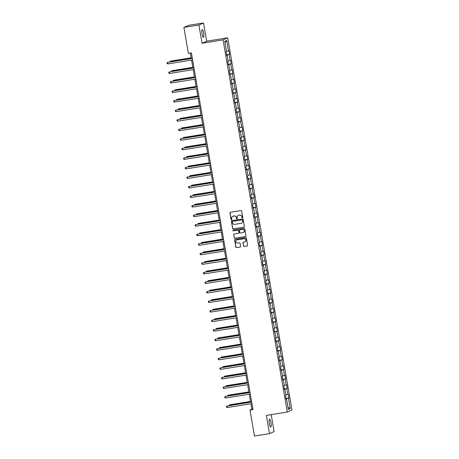 <?xml version="1.0" encoding="UTF-8"?>
<svg xmlns="http://www.w3.org/2000/svg" width="459" height="459" viewBox="0 0 459 459"><rect width="100%" height="100%" fill="white"/><g stroke="black" fill="none" stroke-linecap="round" stroke-linejoin="round"><path stroke-width="0.69" d="M242.478 217.939A0.425 0.419 -114.1 0 0 242.817 217.451L241.715 211.071A0.608 0.597 -114.1 0 0 241.021 210.566L230.424 212.265A0.608 0.597 -114.1 0 0 229.936 212.959L231.038 219.339A0.425 0.419 -114.1 0 0 231.623 219.666A0.425 0.419 -114.1 0 0 231.864 219.207L231.72 218.381A1.951 1.905 -114.1 0 1 233.275 216.16L234.159 216.017A1.951 1.905 -114.1 0 1 236.374 217.635L236.517 218.461A0.425 0.419 -114.1 0 0 237.102 218.788A0.425 0.419 -114.1 0 0 237.343 218.329L237.2 217.503A1.951 1.905 -114.1 0 1 238.749 215.282L239.632 215.139A1.951 1.905 -114.1 0 1 241.853 216.757L241.996 217.583A0.425 0.419 -114.1 0 0 242.478 217.939M238.347 215.391A1.951 1.905 -114.1 0 1 238.875 215.225L239.759 215.082A1.951 1.905 -114.1 0 1 241.973 216.705L242.117 217.532A0.425 0.419 -114.1 0 0 242.639 217.876M230.343 212.282A0.608 0.597 -114.1 0 0 230.062 212.901L231.164 219.287A0.425 0.419 -114.1 0 0 231.686 219.631M232.874 216.269A1.951 1.905 -114.1 0 1 233.396 216.103L234.279 215.959A1.951 1.905 -114.1 0 1 236.5 217.583L236.643 218.409A0.425 0.419 -114.1 0 0 237.165 218.754M270.953 422.773A3.982 0.849 80.9 0 0 269.525 419.199A3.982 0.849 80.9 0 0 269.358 423.485A3.982 0.849 80.9 0 0 270.787 427.059A3.982 0.849 80.9 0 0 270.953 422.773M203.647 33.111A3.982 0.849 80.9 0 0 202.218 29.537A3.982 0.849 80.9 0 0 202.052 33.823A3.982 0.849 80.9 0 0 203.48 37.397A3.982 0.849 80.9 0 0 203.647 33.111M243.459 245.881A0.608 0.597 -114.1 0 0 244.154 246.391L247.131 245.909A0.608 0.597 -114.1 0 0 247.613 245.215L246.391 238.129A0.608 0.597 -114.1 0 0 245.697 237.624L235.094 239.323A0.608 0.597 -114.1 0 0 234.612 240.017L235.834 247.103A0.608 0.597 -114.1 0 0 236.528 247.613L240.12 247.034A0.608 0.597 -114.1 0 0 240.608 246.34L240.08 243.304A0.608 0.597 -114.1 0 0 239.391 242.8L237.607 243.086A1.635 1.595 -114.1 0 1 236.666 239.988A1.635 1.595 -114.1 0 1 237.051 239.873L244.033 238.755A1.635 1.595 -114.1 0 1 244.974 241.853A1.635 1.595 -114.1 0 1 244.584 241.968L243.425 242.151A0.608 0.597 -114.1 0 0 242.937 242.851L243.586 245.829A0.608 0.597 -114.1 0 0 244.28 246.334L247.252 245.858A0.608 0.597 -114.1 0 0 247.332 245.835M266.335 415.412L269.485 433.646L254.481 436.05L249.989 410.042L252.989 409.566L191.392 52.94L188.391 53.422L183.898 27.42L198.902 25.01L202.052 43.249L223.051 39.881L287.334 412.044L266.335 415.412M243.901 227.234A0.608 0.597 -114.1 0 0 244.389 226.539L243.161 219.448A0.608 0.597 -114.1 0 0 242.472 218.943L231.87 220.641A0.608 0.597 -114.1 0 0 231.382 221.336L232.61 228.427A0.608 0.597 -114.1 0 0 233.298 228.932L244.027 227.176A0.608 0.597 -114.1 0 0 244.108 227.159M245.64 236.517L245.513 236.574A0.608 0.597 -114.1 0 0 245.663 236.528L235.037 238.215A0.608 0.597 -114.1 0 1 234.348 237.71L233.7 234.733A0.608 0.597 -114.1 0 1 234.182 234.038L238.485 233.35A0.608 0.597 -114.1 0 0 238.967 232.65L238.623 230.642A0.608 0.597 -114.1 0 0 237.928 230.137L233.453 230.854A0.425 0.419 -114.1 0 1 233.206 230.039A0.425 0.419 -114.1 0 1 233.304 230.011L244.085 228.284A0.608 0.597 -114.1 0 1 244.779 228.789L246.001 235.874A0.608 0.597 -114.1 0 1 245.663 236.528A0.608 0.597 -114.1 0 0 245.72 236.5M245.513 236.574L234.916 238.273A0.608 0.597 -114.1 0 1 234.222 237.768M223.051 39.881L227.67 37.816L291.953 409.979L287.334 412.044M285.957 398.435L288.906 397.964L288.269 394.292L287.816 394.493L286.8 388.624L287.254 388.417L286.623 384.745L286.164 384.952L285.148 379.077L285.607 378.87L284.97 375.198L284.517 375.405L283.501 369.529L283.955 369.329L283.323 365.657L282.87 365.857L281.855 359.982L282.308 359.781L281.677 356.109L281.218 356.31L280.202 350.441L280.661 350.234L280.024 346.562L279.571 346.769L278.556 340.894L279.009 340.687L278.378 337.015L277.919 337.222L276.909 331.346L277.362 331.146L276.725 327.474L276.272 327.674L275.257 321.799L275.716 321.598L275.079 317.926L274.625 318.127L273.61 312.258L274.063 312.051L273.432 308.379L272.973 308.586L271.957 302.711L272.416 302.504L271.78 298.832L271.326 299.038L270.311 293.163L270.764 292.962L270.133 289.29L269.674 289.491L268.664 283.616L269.117 283.415L268.486 279.743L268.027 279.944L267.012 274.075L267.471 273.868L266.834 270.196L266.381 270.403L265.365 264.527L265.818 264.321L265.187 260.649L264.728 260.855L263.713 254.98L264.172 254.779L263.535 251.107L263.082 251.308L262.066 245.433L262.525 245.232L261.888 241.56L261.435 241.761L260.419 235.892L260.873 235.685L260.242 232.013L259.783 232.22L258.767 226.344L259.226 226.138L258.589 222.466L258.136 222.672L257.12 216.797L257.574 216.596L256.942 212.924L256.483 213.125L255.474 207.25L255.927 207.049L255.29 203.377L254.837 203.578L253.821 197.709L254.28 197.502L253.643 193.83L253.19 194.037L252.175 188.161L252.628 187.955L251.997 184.283L251.538 184.489L250.522 178.614L250.981 178.413L250.344 174.741L249.891 174.942L248.876 169.067L249.329 168.866L248.698 165.194L248.244 165.395L247.229 159.525L247.682 159.319L247.051 155.647L246.592 155.853L245.576 149.978L246.035 149.772L245.399 146.1L244.945 146.306L243.93 140.431L244.383 140.23L243.752 136.558L243.293 136.759L242.283 130.884L242.736 130.683L242.1 127.011L241.646 127.212L240.631 121.337L241.09 121.136L240.453 117.464L240 117.67L238.984 111.795L239.437 111.589L238.806 107.917L238.347 108.123L237.332 102.248L237.791 102.047L237.154 98.375L236.701 98.576L235.685 92.701L236.138 92.5L235.507 88.828L235.048 89.029L234.038 83.154L234.492 82.953L233.861 79.281L233.401 79.487L232.386 73.612L232.845 73.406L232.208 69.734L231.755 69.94L230.739 64.065L231.193 63.864L230.561 60.192L230.102 60.393L229.093 54.518L229.546 54.317L228.909 50.645L228.456 50.846L226.66 40.444L224.761 41.293L226.557 51.695L226.103 51.896L226.735 55.568L227.194 55.367L226.706 55.407M288.906 397.964L288.447 398.165L290.243 408.567L288.35 409.417L286.548 399.014L286.095 399.215L285.458 395.549L285.917 395.342L284.901 389.467L284.448 389.674L283.811 386.002L284.27 385.795L283.255 379.92L282.796 380.127L282.165 376.455L282.618 376.254L281.602 370.379L281.149 370.579L280.512 366.907L280.971 366.707L279.956 360.831L279.497 361.032L278.865 357.366L279.319 357.159L278.309 351.284L277.85 351.491L277.219 347.819L277.672 347.612L276.657 341.737L276.203 341.944L275.566 338.272L276.025 338.071L275.01 332.196L274.551 332.396L273.92 328.724L274.373 328.524L273.357 322.648L272.904 322.849L272.267 319.183L272.726 318.976L271.711 313.101L271.258 313.308L270.621 309.636L271.074 309.429L270.064 303.554L269.605 303.76L268.974 300.088L269.427 299.888L268.412 294.012L267.958 294.213L267.322 290.541L267.781 290.34L266.765 284.465L266.306 284.666L265.675 281L266.128 280.793L265.113 274.918L264.659 275.125L264.028 271.453L264.482 271.246L263.466 265.371L263.013 265.577L262.376 261.905L262.835 261.705L261.819 255.829L261.36 256.03L260.729 252.358L261.182 252.157L260.167 246.282L259.714 246.483L259.077 242.811L259.536 242.61L258.52 236.735L258.067 236.942L257.43 233.27L257.883 233.063L256.874 227.188L256.415 227.394L255.783 223.722L256.237 223.522L255.221 217.646L254.768 217.847L254.131 214.175L254.59 213.974L253.575 208.099L253.116 208.3L252.484 204.628L252.938 204.427L251.922 198.552L251.469 198.758L250.832 195.086L251.291 194.88L250.275 189.005L249.822 189.211L249.185 185.539L249.644 185.338L248.629 179.463L248.17 179.664L247.539 175.992L247.992 175.791L246.976 169.916L246.523 170.117L245.886 166.445L246.345 166.244L245.33 160.369L244.871 160.575L244.24 156.903L244.693 156.697L243.683 150.822L243.224 151.028L242.593 147.356L243.046 147.155L242.031 141.28L241.577 141.481L240.941 137.809L241.4 137.608L240.384 131.733L239.925 131.934L239.294 128.262L239.747 128.061L238.732 122.186L238.278 122.392L237.642 118.72L238.101 118.514L237.085 112.639L236.632 112.845L235.995 109.173L236.448 108.967L235.438 103.097L234.979 103.298L234.348 99.626L234.801 99.425L233.786 93.55L233.333 93.751L232.696 90.079L233.155 89.878L232.139 84.003L231.68 84.209L231.049 80.537L231.502 80.331L230.493 74.456L230.034 74.662L229.402 70.99L229.856 70.784L228.84 64.914L228.387 65.115L227.75 61.443L228.209 61.242L227.194 55.367M285.842 394.906L287.816 394.493M284.351 389.134L286.8 388.624M284.901 389.467L284.419 389.507M284.19 385.365L286.164 384.952M282.704 379.587L285.148 379.077M283.255 379.92L282.767 379.966M282.543 375.818L284.517 375.405M281.057 370.04L283.501 369.529M281.602 370.379L281.12 370.419M280.897 366.271L282.87 365.857M279.405 360.499L281.855 359.982M279.956 360.831L279.474 360.872M279.244 356.723L281.218 356.31M277.758 350.951L280.202 350.441M278.309 351.284L277.821 351.324M277.597 347.182L279.571 346.769M276.111 341.404L278.556 340.894M276.657 341.737L276.175 341.783M275.951 337.635L277.919 337.222M274.459 331.857L276.909 331.346M275.01 332.196L274.522 332.236M274.298 328.087L276.272 327.674M272.812 322.316L275.257 321.799M273.357 322.648L272.875 322.688M272.652 318.54L274.625 318.127M271.16 312.768L273.61 312.258M271.711 313.101L271.229 313.141M270.999 308.999L272.973 308.586M269.513 303.221L271.957 302.711M270.064 303.554L269.576 303.6M269.353 299.452L271.326 299.038M267.867 293.674L270.311 293.163M268.412 294.012L267.93 294.053M267.706 289.904L269.674 289.491M266.214 284.132L268.664 283.616M266.765 284.465L266.283 284.505M266.054 280.357L268.027 279.944M264.568 274.585L267.012 274.075M265.113 274.918L264.631 274.958M264.407 270.816L266.381 270.403M262.915 265.038L265.365 264.527M263.466 265.371L262.984 265.417M262.76 261.269L264.728 260.855M261.269 255.491L263.713 254.98M261.819 255.829L261.332 255.87M261.108 251.721L263.082 251.308M259.622 245.949L262.066 245.433M260.167 246.282L259.685 246.322M259.461 242.174L261.435 241.761M257.969 236.402L260.419 235.892M258.52 236.735L258.038 236.775M257.809 232.633L259.783 232.22M256.323 226.855L258.767 226.344M256.874 227.188L256.386 227.234M256.162 223.085L258.136 222.672M254.676 217.308L257.12 216.797M255.221 217.646L254.739 217.686M254.516 213.538L256.483 213.125M253.024 207.766L255.474 207.25M253.575 208.099L253.093 208.139M252.863 203.991L254.837 203.578M251.377 198.219L253.821 197.709M251.922 198.552L251.44 198.592M251.216 194.45L253.19 194.037M249.725 188.672L252.175 188.161M250.275 189.005L249.794 189.051M249.564 184.902L251.538 184.489M248.078 179.125L250.522 178.614M248.629 179.463L248.141 179.503M247.917 175.355L249.891 174.942M246.431 169.583L248.876 169.067M246.976 169.916L246.494 169.956M246.271 165.808L248.244 165.395M244.779 160.036L247.229 159.525M245.33 160.369L244.848 160.409M244.618 156.267L246.592 155.853M243.132 150.489L245.576 149.978M243.683 150.822L243.195 150.868M242.972 146.719L244.945 146.306M241.486 140.942L243.93 140.431M242.031 141.28L241.549 141.32M241.325 137.172L243.293 136.759M239.833 131.4L242.283 130.884M240.384 131.733L239.896 131.773M239.673 127.625L241.646 127.212M238.187 121.853L240.631 121.337M238.732 122.186L238.25 122.226M238.026 118.083L240 117.67M236.534 112.306L238.984 111.795M237.085 112.639L236.603 112.684M236.374 108.536L238.347 108.123M234.888 102.759L237.332 102.248M235.438 103.097L234.951 103.137M234.727 98.989L236.701 98.576M233.241 93.217L235.685 92.701M233.786 93.55L233.304 93.59M233.08 89.442L235.048 89.029M231.588 83.67L234.038 83.154M232.139 84.003L231.657 84.043M231.428 79.9L233.401 79.487M229.942 74.123L232.386 73.612M230.493 74.456L230.005 74.501M229.781 70.353L231.755 69.94M228.295 64.576L230.739 64.065M228.84 64.914L228.358 64.954M228.134 60.806L230.102 60.393M226.643 55.034L229.093 54.518M226.482 51.259L228.456 50.846M224.973 42.526L226.66 40.444M202.052 43.249L206.67 41.184L203.521 22.95L198.902 25.01M203.521 22.95L188.517 25.354L183.898 27.42M269.485 433.646L274.103 431.58L271.177 414.632M206.67 41.184L227.67 37.816M250.924 403.754L251.865 409.21L249.989 410.042M190.353 53.106L191.283 58.494M191.564 60.106L192.935 68.035M193.21 69.653L194.582 77.582M194.863 79.2L196.234 87.13M196.509 88.748L197.881 96.677M198.162 98.289L199.527 106.218M199.808 107.836L201.18 115.766M201.455 117.384L202.826 125.313M203.107 126.931L204.473 134.86M204.754 136.472L206.125 144.401M206.401 146.019L207.772 153.949M208.053 155.567L209.424 163.496M209.7 165.114L211.071 173.043M211.352 174.655L212.718 182.584M212.999 184.202L214.37 192.132M214.646 193.75L216.017 201.679M216.298 203.297L217.664 211.226M217.945 212.838L219.316 220.768M219.597 222.386L220.963 230.315M221.244 231.933L222.615 239.862M222.89 241.48L224.262 249.409M224.543 251.021L225.908 258.951M226.189 260.569L227.561 268.498M227.836 270.116L229.207 278.045M229.489 279.663L230.854 287.592M231.135 289.204L232.506 297.134M232.788 298.752L234.153 306.681M234.434 308.299L235.806 316.228M236.081 317.846L237.452 325.775M237.733 327.387L239.099 335.317M239.38 336.935L240.751 344.864M241.027 346.482L242.398 354.411M242.679 356.029L244.05 363.958M244.326 365.571L245.697 373.5M245.978 375.118L247.344 383.047M247.625 384.665L248.996 392.594M249.271 394.212L250.643 402.141M287.982 407.317L290.243 408.567M286.003 398.682L288.447 398.165M286.548 399.014L286.066 399.055M252.903 409.044L251.865 409.21M226.603 54.787L229.546 54.317M228.249 64.335L231.193 63.864M229.902 73.882L232.845 73.406M231.548 83.423L234.492 82.953M233.195 92.97L236.138 92.5M234.847 102.518L237.791 102.047M236.494 112.065L239.437 111.589M238.141 121.606L241.09 121.136M239.793 131.154L242.736 130.683M241.44 140.701L244.383 140.23M243.092 150.248L246.035 149.772M244.739 159.789L247.682 159.319M246.385 169.337L249.329 168.866M248.038 178.884L250.981 178.413M249.685 188.431L252.628 187.955M251.331 197.972L254.28 197.502M252.984 207.52L255.927 207.049M254.63 217.067L257.574 216.596M256.283 226.614L259.226 226.138M257.929 236.156L260.873 235.685M259.576 245.703L262.525 245.232M261.228 255.25L264.172 254.779M262.875 264.797L265.818 264.321M264.527 274.339L267.471 273.868M266.174 283.886L269.117 283.415M267.821 293.433L270.764 292.962M269.473 302.98L272.416 302.504M271.12 312.522L274.063 312.051M272.766 322.069L275.716 321.598M274.419 331.616L277.362 331.146M276.066 341.163L279.009 340.687M277.718 350.705L280.661 350.234M279.365 360.252L282.308 359.781M281.011 369.799L283.955 369.329M282.664 379.346L285.607 378.87M284.31 388.888L287.254 388.417M231.789 220.664A0.608 0.597 -114.1 0 0 231.508 221.284L232.736 228.37A0.608 0.597 -114.1 0 0 233.424 228.875L244.027 227.176M242.455 220.24A0.425 0.419 -114.1 0 0 241.968 219.89L232.661 221.381A0.425 0.419 -114.1 0 0 232.323 221.869L232.472 222.735A1.951 1.905 -114.1 0 0 234.692 224.359L241.05 223.338A1.951 1.905 -114.1 0 0 242.604 221.112L242.576 220.188A0.425 0.419 -114.1 0 0 242.094 219.832L241.968 219.89M232.627 221.387A0.425 0.419 -114.1 0 1 232.788 221.324L242.094 219.832M241.577 223.172A1.951 1.905 -114.1 0 0 242.731 221.06L242.604 221.112M242.576 220.188L242.731 221.06M234.348 237.71L233.7 234.733M234.101 234.056A0.608 0.597 -114.1 0 0 233.82 234.675M238.686 233.275A0.608 0.597 -114.1 0 0 239.093 232.598L238.743 230.584A0.608 0.597 -114.1 0 0 238.055 230.079L233.453 230.854M233.27 230.016A0.425 0.419 -114.1 0 0 233.574 230.797M242.943 232.633A1.635 1.595 -114.1 0 0 244.194 230.573A1.635 1.595 -114.1 0 0 242.386 229.42L239.931 229.816A0.608 0.597 -114.1 0 0 239.443 230.51L239.793 232.518A0.608 0.597 -114.1 0 0 240.487 233.029L242.943 232.633M243.396 232.489A1.635 1.595 -114.1 0 0 242.513 229.362L242.386 229.42M239.85 229.833A0.608 0.597 -114.1 0 1 240.057 229.758L242.513 229.362M243.345 242.174A0.608 0.597 -114.1 0 0 243.063 242.794L243.586 245.829M245.037 241.824A1.635 1.595 -114.1 0 0 244.154 238.697L244.033 238.755M236.729 239.959A1.635 1.595 -114.1 0 1 237.177 239.816L244.154 238.697M235.014 239.34A0.608 0.597 -114.1 0 0 234.738 239.959L235.96 247.051A0.608 0.597 -114.1 0 0 236.655 247.556L240.246 246.982A0.608 0.597 -114.1 0 0 240.327 246.959M191.162 57.794L170.461 61.116L170.255 61.862M191.179 57.88L170.151 61.254L169.572 61.971M192.321 58.327L167.65 62.367L192.338 58.413M167.919 63.899L167.151 63.526L167.047 62.912L167.65 62.367L167.919 63.899L192.602 59.94M192.814 67.341L172.108 70.663L171.901 71.409M192.826 67.427L171.798 70.801L171.224 71.518M194.461 76.888L173.76 80.205L173.554 80.956M194.478 76.974L173.445 80.348L172.871 81.065M193.973 67.869L169.302 71.914L193.985 67.955M169.566 73.446L168.797 73.067L168.694 72.459L169.302 71.914L169.566 73.446L194.249 69.487M195.62 77.416L170.949 81.461L195.637 77.502M171.213 82.993L170.45 82.614L170.341 82L170.949 81.461L171.213 82.993L195.901 79.034M196.113 86.435L175.407 89.752L175.2 90.498M196.125 86.522L175.097 89.889L174.518 90.607M197.76 95.977L177.059 99.299L176.853 100.045M197.777 96.063L176.744 99.437L176.17 100.154M199.407 105.524L178.706 108.846L178.499 109.592M199.424 105.61L178.396 108.984L177.817 109.701M197.267 86.963L172.601 91.008L197.284 87.049M172.865 92.534L172.096 92.161L171.993 91.548L172.601 91.008L172.865 92.534L197.548 88.581M198.919 96.51L174.248 100.55L198.931 96.597M174.512 102.082L173.749 101.709L173.64 101.095L174.248 100.55L174.512 102.082L199.195 98.123M200.566 106.052L175.895 110.097L200.583 106.138M176.158 111.629L175.395 111.25L175.292 110.642L175.895 110.097L176.158 111.629L200.847 107.67M202.212 115.599L177.547 119.644L202.23 115.685M177.811 121.176L177.042 120.797L176.939 120.183L177.547 119.644L177.811 121.176L202.494 117.217M203.865 125.146L179.194 129.191L203.876 125.232M179.458 130.717L178.694 130.345L178.585 129.731L179.194 129.191L179.458 130.717L204.14 126.764M205.512 134.694L180.846 138.733L205.529 134.78M181.11 140.265L180.341 139.892L180.238 139.278L180.846 138.733L181.11 140.265L205.793 136.306M207.164 144.235L182.493 148.28L207.175 144.321M182.757 149.812L181.993 149.433L181.884 148.825L182.493 148.28L182.757 149.812L207.439 145.853M208.811 153.782L184.139 157.827L208.828 153.868M184.403 159.359L183.64 158.98L183.531 158.366L184.139 157.827L184.403 159.359L209.092 155.4M210.457 163.329L185.792 167.374L210.474 163.415M186.056 168.901L185.287 168.528L185.184 167.914L185.792 167.374L186.056 168.901L210.738 164.947M212.11 172.877L187.438 176.916L212.121 172.963M187.702 178.448L186.939 178.075L186.83 177.461L187.438 176.916L187.702 178.448L212.385 174.489M213.756 182.418L189.085 186.463L213.774 182.504M189.349 187.995L188.586 187.616L188.483 187.008L189.085 186.463L189.349 187.995L214.037 184.036M215.403 191.965L190.737 196.01L215.42 192.051M191.001 197.542L190.233 197.163L190.129 196.55L190.737 196.01L191.001 197.542L215.684 193.583M217.055 201.512L192.384 205.557L217.067 201.599M192.648 207.084L191.885 206.711L191.776 206.097L192.384 205.557L192.648 207.084L217.337 203.13M218.702 211.06L194.037 215.099L218.719 211.146M194.3 216.631L193.532 216.258L193.428 215.644L194.037 215.099L194.3 216.631L218.983 212.672M220.354 220.601L195.683 224.646L220.366 220.687M195.947 226.178L195.184 225.799L195.075 225.191L195.683 224.646L195.947 226.178L220.63 222.219M222.001 230.148L197.33 234.193L222.018 230.234M197.594 235.725L196.831 235.347L196.722 234.733L197.33 234.193L197.594 235.725L222.282 231.766M223.648 239.696L198.982 243.74L223.665 239.782M199.246 245.267L198.477 244.894L198.374 244.28L198.982 243.74L199.246 245.267L223.929 241.314M225.3 249.243L200.629 253.282L225.312 249.329M200.893 254.814L200.13 254.441L200.021 253.827L200.629 253.282L200.893 254.814L225.576 250.855M226.947 258.784L202.276 262.829L226.964 258.87M202.545 264.361L201.776 263.982L201.673 263.374L202.276 262.829L202.545 264.361L227.228 260.402M201.059 115.071L180.353 118.388L180.146 119.139M201.071 115.157L180.043 118.531L179.463 119.248M202.706 124.618L182.005 127.935L181.798 128.681M202.723 124.705L181.689 128.072L181.116 128.79M204.353 134.16L183.652 137.482L183.445 138.228M204.37 134.252L183.342 137.62L182.762 138.337M206.005 143.707L185.304 147.029L185.092 147.775M206.016 143.793L184.988 147.167L184.415 147.884M207.652 153.254L186.951 156.571L186.744 157.322M207.669 153.34L186.635 156.714L186.061 157.431M209.304 162.802L188.597 166.118L188.391 166.864M209.315 162.888L188.288 166.256L187.708 166.973M210.951 172.343L190.25 175.665L190.043 176.411M210.968 172.435L189.934 175.803L189.36 176.52M212.597 181.89L191.896 185.212L191.69 185.958M212.615 181.976L191.587 185.35L191.007 186.067M214.25 191.437L193.543 194.754L193.337 195.505M214.261 191.523L193.233 194.897L192.654 195.614M215.896 200.985L195.195 204.301L194.989 205.047M215.914 201.071L194.88 204.439L194.306 205.156M217.549 210.526L196.842 213.848L196.636 214.594M217.56 210.618L196.532 213.986L195.953 214.703M219.195 220.073L198.495 223.395L198.282 224.141M219.213 220.159L198.179 223.533L197.605 224.25M220.842 229.62L200.141 232.937L199.935 233.688M220.859 229.707L199.831 233.08L199.252 233.797M222.495 239.168L201.788 242.484L201.581 243.23M222.506 239.254L201.478 242.622L200.899 243.339M224.141 248.709L203.44 252.031L203.234 252.777M224.158 248.801L203.125 252.169L202.551 252.886M225.788 258.256L205.087 261.578L204.88 262.324M225.805 258.342L204.777 261.716L204.198 262.433M227.44 267.804L206.734 271.12L206.527 271.871M227.452 267.89L206.424 271.263L205.85 271.98M229.087 277.351L208.386 280.667L208.179 281.413M229.104 277.437L208.07 280.805L207.497 281.522M230.739 286.892L210.033 290.214L209.826 290.96M230.751 286.984L209.723 290.352L209.143 291.069M232.386 296.439L211.685 299.761L211.479 300.507M232.403 296.525L211.369 299.899L210.796 300.616M234.033 305.987L213.332 309.303L213.125 310.054M234.05 306.073L213.022 309.446L212.442 310.164M235.685 315.534L214.978 318.85L214.772 319.596M235.696 315.62L214.669 318.988L214.089 319.705M237.332 325.075L216.631 328.397L216.424 329.143M237.349 325.167L216.315 328.535L215.741 329.252M238.978 334.622L218.277 337.944L218.071 338.69M238.996 334.709L217.968 338.082L217.388 338.799M240.631 344.17L219.924 347.486L219.718 348.238M240.642 344.256L219.614 347.629L219.041 348.347M228.599 268.331L203.928 272.376L228.611 268.417M204.192 273.908L203.423 273.53L203.32 272.916L203.928 272.376L204.192 273.908L228.875 269.949M230.246 277.879L205.575 281.924L230.263 277.965M205.839 283.45L205.075 283.077L204.966 282.463L205.575 281.924L205.839 283.45L230.527 279.497M231.893 287.426L207.227 291.465L231.91 287.512M207.491 292.997L206.722 292.624L206.619 292.01L207.227 291.465L207.491 292.997L232.174 289.038M233.545 296.967L208.874 301.012L233.556 297.053M209.138 302.544L208.375 302.165L208.266 301.557L208.874 301.012L209.138 302.544L233.82 298.585M235.192 306.514L210.52 310.559L235.209 306.601M210.784 312.091L210.021 311.713L209.918 311.099L210.52 310.559L210.784 312.091L235.473 308.132M236.838 316.062L212.173 320.107L236.855 316.148M212.437 321.633L211.668 321.26L211.565 320.646L212.173 320.107L212.437 321.633L237.119 317.68M238.491 325.609L213.819 329.648L238.502 325.695M214.083 331.18L213.32 330.807L213.211 330.193L213.819 329.648L214.083 331.18L238.766 327.221M240.137 335.15L215.466 339.195L240.155 335.242M215.736 340.727L214.967 340.349L214.864 339.74L215.466 339.195L215.736 340.727L240.418 336.768M241.79 344.698L217.118 348.742L241.801 344.784M217.382 350.274L216.614 349.896L216.51 349.282L217.118 348.742L217.382 350.274L242.065 346.315M242.277 353.717L221.577 357.033L221.37 357.779M242.295 353.803L221.261 357.171L220.687 357.888M243.436 354.245L218.765 358.29L243.454 354.331M219.029 359.816L218.266 359.443L218.157 358.829L218.765 358.29L219.029 359.816L243.718 355.863M243.93 363.258L223.223 366.58L223.017 367.326M243.941 363.35L222.913 366.718L222.334 367.435M245.083 363.792L220.418 367.831L245.1 363.878M220.681 369.363L219.913 368.99L219.809 368.376L220.418 367.831L220.681 369.363L245.364 365.404M245.576 372.806L224.876 376.128L224.669 376.873M245.594 372.892L224.56 376.265L223.986 376.982M246.735 373.333L222.064 377.378L246.747 373.425M222.328 378.91L221.565 378.532L221.456 377.923L222.064 377.378L222.328 378.91L247.011 374.951M247.223 382.353L226.522 385.669L226.316 386.421M247.24 382.439L226.212 385.812L225.633 386.53M248.382 382.881L223.711 386.926L248.399 382.967M223.975 388.457L223.212 388.079L223.108 387.465L223.711 386.926L223.975 388.457L248.663 384.499M248.876 391.9L228.169 395.216L227.962 395.962M248.887 391.986L227.859 395.354L227.28 396.077M250.029 392.428L225.363 396.473L250.046 392.514M225.627 397.999L224.858 397.626L224.755 397.012L225.363 396.473L225.627 397.999L250.31 394.046M250.522 401.441L229.821 404.763L229.615 405.509M250.539 401.533L229.506 404.901L228.932 405.618M251.681 401.975L227.01 406.014L251.693 402.061M227.274 407.546L226.511 407.173L226.402 406.559L227.01 406.014L227.274 407.546L251.962 403.587"/></g></svg>

